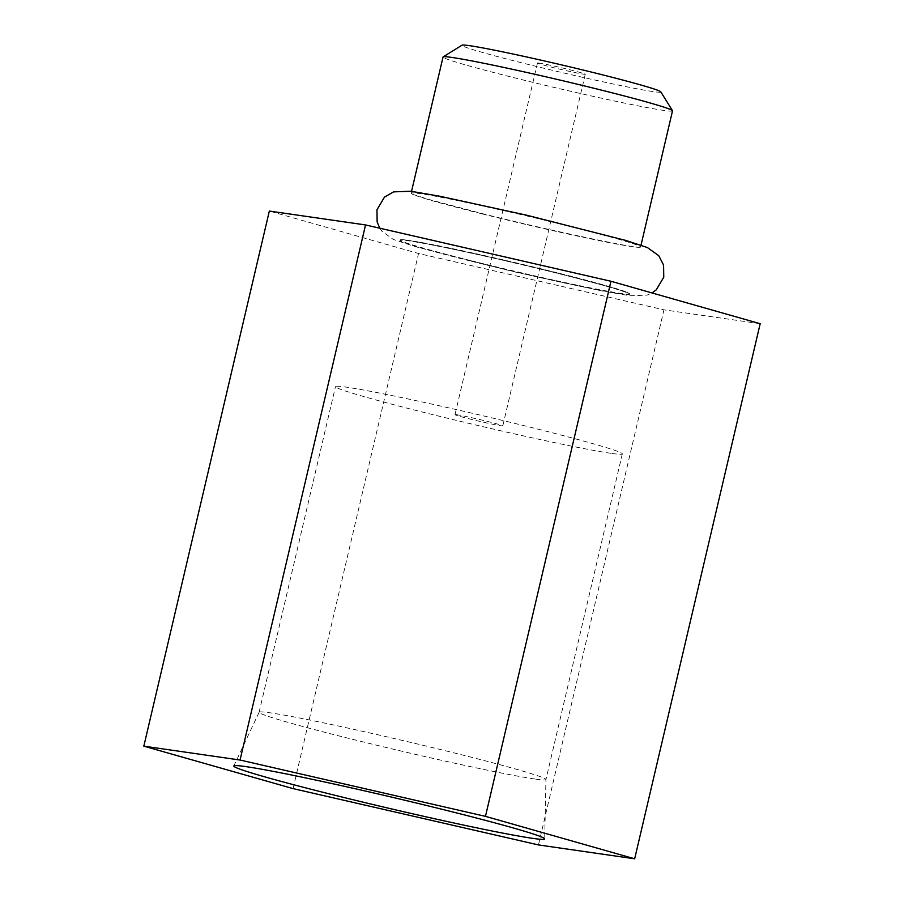 <?xml version="1.0" encoding="UTF-8"?>
<svg xmlns="http://www.w3.org/2000/svg" width="904" height="904" viewBox="0 0 904 904"><rect width="100%" height="100%" fill="white"/><g stroke="black" fill="none" stroke-linecap="round" stroke-linejoin="round"><path stroke-width="0.68" stroke-dasharray="4.52 3.39" d="M760.174 323.711L663.954 309.823L418.541 253.504L269.335 211.061M538.456 844.924L663.954 309.823M293.032 788.604L418.541 253.504M470.114 260.951A117.848 4.249 13.2 0 1 400.02 240.475A117.848 4.249 13.2 0 1 559.395 273.822A117.848 4.249 13.2 0 1 629.489 294.297A117.848 4.249 13.2 0 1 470.114 260.951M672.519 110.842A117.848 4.249 13.2 0 1 513.144 77.484A117.848 4.249 13.2 0 1 443.05 57.008M481.21 213.649A117.848 4.249 13.2 0 1 412.744 194.337A117.848 4.249 13.2 0 1 411.105 193.185A117.848 4.249 13.2 0 1 570.481 226.531A117.848 4.249 13.2 0 1 640.586 247.007A117.848 4.249 13.2 0 1 638.608 247.312A117.848 4.249 13.2 0 1 481.21 213.649M470.227 260.465A117.848 4.249 13.2 0 1 400.133 239.989A117.848 4.249 13.2 0 1 402.099 239.684A117.848 4.249 13.2 0 1 559.508 273.347A117.848 4.249 13.2 0 1 627.975 292.659A117.848 4.249 13.2 0 1 629.602 293.811A117.848 4.249 13.2 0 1 470.227 260.465M660.767 91.812A102.141 3.684 13.2 0 1 522.681 63.054A102.141 3.684 13.2 0 1 462.023 45.2M539.349 63.122A24.555 0.881 -166.8 0 0 537.462 63.031A24.555 0.881 -166.8 0 0 556.525 68.388A24.555 0.881 -166.8 0 0 583.385 74.151A24.555 0.881 -166.8 0 0 585.272 74.241A24.555 0.881 -166.8 0 0 566.209 68.885A24.555 0.881 -166.8 0 0 539.349 63.122M456.87 414.755A24.555 0.881 -166.8 0 0 454.994 414.665A24.555 0.881 -166.8 0 0 474.046 420.021A24.555 0.881 -166.8 0 0 500.918 425.784A24.555 0.881 -166.8 0 0 502.793 425.874A24.555 0.881 -166.8 0 0 483.742 420.518A24.555 0.881 -166.8 0 0 456.87 414.755M611.025 453.333A147.318 5.3 13.2 0 1 449.83 418.801A147.318 5.3 13.2 0 1 335.474 386.629A147.318 5.3 13.2 0 1 346.763 387.206A147.318 5.3 13.2 0 1 507.958 421.739A147.318 5.3 13.2 0 1 622.314 453.91A147.318 5.3 13.2 0 1 611.025 453.333M534.648 778.977A147.318 5.3 13.2 0 1 373.454 744.444A147.318 5.3 13.2 0 1 259.098 712.273A147.318 5.3 13.2 0 1 259.109 712.239A147.318 5.3 13.2 0 1 270.386 712.849A147.318 5.3 13.2 0 1 431.038 747.246A147.318 5.3 13.2 0 1 545.937 779.508A147.318 5.3 13.2 0 1 545.937 779.553A147.318 5.3 13.2 0 1 534.648 778.977M411.105 193.185L411.546 191.332M402.099 239.684L402.065 239.684C407.738 239.108 496.68 257.64 560.887 274.025L612.415 287.698L627.997 292.681M379.793 228.215L381.974 231.311L393.319 239.436L415.038 246.589L513.924 271.754L600.606 290.692L629.918 295.755L647.049 295.133L652.01 292.941M412.744 194.337L428.293 199.298L479.821 212.971C544.038 229.356 633.003 247.888 638.642 247.312L638.608 247.312M640.586 247.007L641.015 245.153M537.462 63.031L454.994 414.665M259.098 712.273L335.474 386.629M259.109 712.239L233.808 765.97M622.314 453.91L545.937 779.553L544.705 838.901M585.272 74.241L502.793 425.874"/><path stroke-width="1.36" d="M634.664 858.8L538.456 844.924L293.032 788.604L143.826 746.162L240.046 760.038L485.459 816.357L634.664 858.8L760.174 323.711L610.968 281.268L485.459 816.357M532.456 838.324A159.669 5.752 13.2 0 1 357.17 800.741A159.669 5.752 13.2 0 1 233.808 765.97A159.669 5.752 13.2 0 1 246.035 766.637A159.669 5.752 13.2 0 1 420.157 803.927A159.669 5.752 13.2 0 1 544.705 838.901A159.669 5.752 13.2 0 1 532.456 838.324M240.046 760.038L365.544 224.949L610.968 281.268M143.826 746.162L269.335 211.061L365.544 224.949M411.546 191.332L443.05 57.008A117.848 4.249 13.2 0 1 443.152 56.884A117.848 4.249 13.2 0 1 602.426 90.366A117.848 4.249 13.2 0 1 672.486 110.672A117.848 4.249 13.2 0 1 672.519 110.842L641.015 245.153M443.152 56.884L462.023 45.2A102.141 3.684 13.2 0 1 600.053 74.218A102.141 3.684 13.2 0 1 660.767 91.812L672.486 110.672M652.01 292.941L656.259 289.856L663.762 277.212L663.581 265.053L658.745 255.685L647.388 247.56L625.681 240.407L526.783 215.242L440.101 196.304L410.789 191.241L393.669 191.863L384.449 197.14L376.957 209.784L377.137 221.943L379.793 228.215"/></g></svg>
